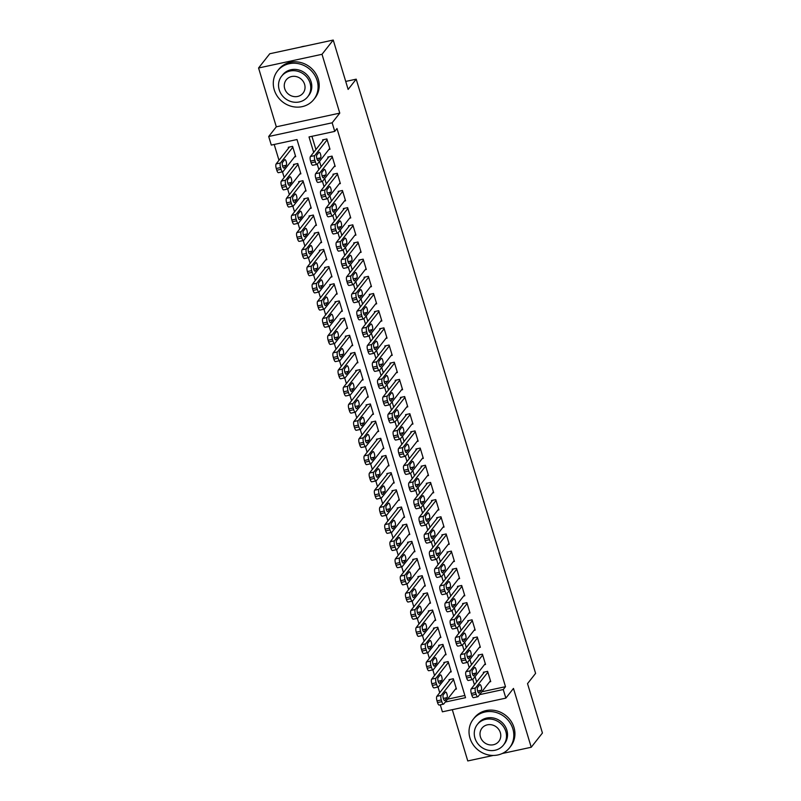 <?xml version="1.0" encoding="UTF-8"?>
<svg xmlns="http://www.w3.org/2000/svg" width="801" height="801" viewBox="0 0 801 801"><rect width="100%" height="100%" fill="white"/><g stroke="black" fill="none" stroke-linecap="round" stroke-linejoin="round"><path stroke-width="1.2" d="M445.266 702.056L465.531 697.681L297.011 139.534L271.289 145.091L268.695 136.5L332.155 122.803L334.748 131.394L309.016 136.941L313.682 152.4M276.315 126.818L339.774 113.121L322.012 54.298L333.226 40.05L269.767 53.747L258.563 67.995L276.315 126.818L268.695 136.5M452.295 709.676L467.774 760.95L493.276 755.443M481.801 691.794L505.501 686.687L503.258 689.531L505.852 698.122L442.392 711.819L440.29 704.84M274.202 144.46L278.988 160.31M282.463 171.835L284.175 177.482M287.649 189.006L289.361 194.653M292.836 206.177L294.538 211.834M298.022 223.349L299.724 229.006M303.209 240.52L304.911 246.177M308.395 257.702L310.097 263.349M313.571 274.873L315.284 280.52M318.758 292.045L320.47 297.702M323.944 309.216L325.657 314.873M329.131 326.387L330.833 332.045M334.317 343.569L336.019 349.216M339.504 360.74L341.206 366.387M344.68 377.912L346.392 383.569M349.867 395.083L351.579 400.74M355.053 412.265L356.765 417.912M360.24 429.436L361.952 435.083M365.426 446.608L367.128 452.265M370.613 463.779L372.315 469.436M375.799 480.95L377.501 486.607M380.976 498.132L382.688 503.779M386.162 515.303L387.874 520.95M391.349 532.475L393.061 538.132M396.535 549.646L398.237 555.303M401.722 566.818L403.424 572.475M406.908 583.999L408.61 589.646M412.094 601.171L413.797 606.818M417.271 618.342L418.983 623.999M422.457 635.513L424.17 641.17M427.644 652.695L429.356 658.342M432.83 669.866L434.532 675.513M438.017 687.038L439.719 692.695M322.012 54.298L258.563 67.995M502.237 753.511L531.233 747.253L513.471 688.429L505.852 698.122M333.226 40.05L348.135 89.422L356.205 79.169L535.599 673.371L527.529 683.633L542.437 733.005L531.233 747.253M328.871 149.497L330.002 149.256L326.888 138.953L322.603 139.875L322.863 140.736M334.057 166.678L335.178 166.428L332.075 156.125L327.779 157.056L328.04 157.907M339.244 183.85L340.365 183.609L337.261 173.296L332.966 174.228L333.226 175.089M344.43 201.021L345.551 200.781L342.438 190.478L338.152 191.399L338.412 192.26M349.616 218.192L350.738 217.952L347.624 207.649L343.339 208.57L343.599 209.431M354.793 235.374L355.924 235.124L352.81 224.821L348.525 225.752L348.785 226.603M359.979 252.545L361.111 252.295L357.997 241.992L353.712 242.923L353.972 243.784M365.166 269.717L366.297 269.476L363.183 259.174L358.898 260.095L359.158 260.956M370.352 286.888L371.474 286.648L368.37 276.345L364.075 277.266L364.335 278.127M375.539 304.06L376.66 303.819L373.556 293.516L369.261 294.438L369.521 295.299M380.725 321.241L381.847 320.991L378.733 310.688L374.447 311.619L374.708 312.47M385.912 338.412L387.033 338.172L383.919 327.859L379.634 328.79L379.894 329.652M391.088 355.584L392.22 355.344L389.106 345.041L384.82 345.962L385.081 346.823M396.275 372.755L397.406 372.515L394.292 362.212L390.007 363.133L390.267 363.994M401.461 389.927L402.593 389.686L399.479 379.384L395.193 380.315L395.444 381.166M406.648 407.108L407.769 406.858L404.665 396.555L400.37 397.486L400.63 398.337M411.834 424.28L412.956 424.039L409.852 413.727L405.556 414.658L405.817 415.519M417.021 441.451L418.142 441.211L415.028 430.908L410.743 431.829L411.003 432.69M422.197 458.623L423.329 458.382L420.215 448.079L415.929 449.001L416.19 449.862M427.384 475.804L428.515 475.554L425.401 465.251L421.116 466.182L421.376 467.033M432.57 492.975L433.701 492.725L430.588 482.422L426.302 483.353L426.563 484.215M437.757 510.147L438.888 509.907L435.774 499.604L431.489 500.525L431.739 501.386M442.943 527.318L444.064 527.078L440.961 516.775L436.665 517.696L436.925 518.557M448.129 544.49L449.251 544.249L446.147 533.947L441.852 534.868L442.112 535.729M453.316 561.671L454.437 561.421L451.323 551.118L447.038 552.049L447.298 552.9M458.492 578.843L459.624 578.602L456.51 568.289L452.225 569.221L452.485 570.082M463.679 596.014L464.81 595.774L461.696 585.471L457.411 586.392L457.671 587.253M468.865 613.186L469.997 612.945L466.883 602.642L462.598 603.564L462.858 604.425M474.052 630.357L475.173 630.117L472.069 619.814L467.784 620.745L468.034 621.596M479.238 647.538L480.36 647.288L477.256 636.985L472.96 637.916L473.221 638.767M484.425 664.71L485.546 664.47L482.432 654.167L478.147 655.088L478.407 655.949M455.308 689.291L456.43 689.04L453.326 678.737L449.031 679.669L449.291 680.52M450.122 672.109L451.243 671.869L448.139 661.566L443.844 662.487L444.104 663.348M444.935 654.938L446.067 654.697L442.953 644.394L438.668 645.316L438.928 646.177M439.749 637.766L440.88 637.526L437.767 627.223L433.481 628.144L433.741 629.005M434.563 620.595L435.694 620.354L432.58 610.042L428.295 610.973L428.555 611.834M429.386 603.423L430.507 603.173L427.394 592.87L423.108 593.801L423.369 594.652M424.2 586.242L425.321 586.002L422.207 575.699L417.922 576.62L418.182 577.481M419.013 569.07L420.135 568.83L417.031 558.527L412.735 559.448L412.996 560.31M413.827 551.899L414.948 551.659L411.844 541.356L407.559 542.277L407.809 543.138M408.64 534.728L409.772 534.477L406.658 524.174L402.372 525.106L402.633 525.967M403.454 517.556L404.585 517.306L401.471 507.003L397.186 507.934L397.446 508.785M398.267 500.375L399.399 500.134L396.285 489.832L391.999 490.753L392.26 491.614M393.091 483.203L394.212 482.963L391.098 472.66L386.813 473.581L387.073 474.442M387.904 466.032L389.026 465.792L385.912 455.479L381.626 456.41L381.887 457.271M382.718 448.86L383.839 448.61L380.735 438.307L376.44 439.238L376.7 440.089M377.531 431.679L378.653 431.439L375.549 421.136L371.264 422.057L371.514 422.918M372.345 414.507L373.476 414.267L370.362 403.964L366.077 404.885L366.337 405.747M367.158 397.336L368.29 397.096L365.176 386.793L360.891 387.714L361.151 388.575M361.972 380.165L363.103 379.924L359.989 369.611L355.704 370.543L355.964 371.404M356.795 362.993L357.917 362.743L354.803 352.44L350.518 353.371L350.778 354.222M351.609 345.812L352.73 345.571L349.616 335.269L345.331 336.19L345.591 337.051M346.422 328.64L347.544 328.4L344.44 318.097L340.145 319.018L340.405 319.879M341.236 311.469L342.357 311.229L339.254 300.926L334.968 301.847L335.219 302.708M336.05 294.297L337.181 294.047L334.067 283.744L329.782 284.675L330.042 285.536M330.863 277.126L331.994 276.876L328.881 266.573L324.595 267.504L324.856 268.355M325.677 259.945L326.808 259.704L323.694 249.401L319.409 250.323L319.669 251.184M320.5 242.773L321.622 242.533L318.508 232.23L314.222 233.151L314.483 234.012M315.314 225.602L316.435 225.361L313.331 215.048L309.036 215.98L309.296 216.841M310.127 208.43L311.249 208.18L308.145 197.877L303.849 198.808L304.11 199.659M304.941 191.249L306.072 191.008L302.958 180.706L298.673 181.627L298.923 182.488M299.754 174.077L300.886 173.837L297.772 163.534L293.486 164.455L293.747 165.316M447.509 699.203L464.86 695.458M294.568 156.906L295.699 156.666L292.585 146.363L288.3 147.284L288.56 148.145M505.501 686.687L336.991 128.54L334.748 131.394M311.929 136.32L315.924 149.547M319.509 161.401L321.111 166.718M324.695 178.583L326.297 183.9M329.882 195.754L331.484 201.071M335.058 212.926L336.67 218.242M340.245 230.097L341.857 235.414M345.431 247.269L347.033 252.585M350.618 264.45L352.22 269.767M355.804 281.622L357.406 286.938M360.991 298.793L362.593 304.11M366.177 315.964L367.779 321.281M371.354 333.136L372.966 338.463M376.54 350.317L378.152 355.634M381.727 367.489L383.329 372.805M386.913 384.66L388.515 389.977M392.1 401.832L393.702 407.148M397.286 419.013L398.888 424.33M402.462 436.185L404.074 441.501M407.649 453.356L409.261 458.673M412.835 470.527L414.447 475.844M418.022 487.699L419.624 493.015M423.208 504.88L424.81 510.197M428.395 522.052L429.997 527.368M433.581 539.223L435.183 544.54M438.758 556.395L440.37 561.711M443.944 573.566L445.556 578.893M449.131 590.748L450.743 596.064M454.317 607.919L455.919 613.236M459.504 625.09L461.106 630.407M464.69 642.262L466.292 647.578M469.877 659.443L471.479 664.76M475.053 676.615L476.665 681.931M489.611 681.881L490.733 681.641L487.619 671.338L483.333 672.259L483.594 673.12M356.205 79.169L345.722 81.432M339.774 113.121L332.155 122.803M479.569 694.647L503.258 689.531M317.266 164.245L318.868 169.572M322.453 181.416L324.055 186.743M327.629 198.598L329.241 203.915M332.815 215.769L334.428 221.096M338.002 232.941L339.614 238.267M343.188 250.112L344.8 255.439M348.375 267.294L349.977 272.61M353.561 284.465L355.163 289.782M358.748 301.637L360.35 306.963M363.924 318.808L365.536 324.135M369.111 335.979L370.723 341.306M374.297 353.161L375.909 358.478M379.484 370.332L381.096 375.659M384.67 387.504L386.272 392.83M389.857 404.675L391.459 410.002M395.043 421.847L396.645 427.173M400.22 439.028L401.832 444.345M405.406 456.2L407.018 461.526M410.593 473.371L412.205 478.698M415.779 490.542L417.391 495.869M420.966 507.724L422.568 513.04M426.152 524.895L427.754 530.212M431.339 542.067L432.94 547.393M436.515 559.238L438.127 564.565M441.701 576.41L443.313 581.736M446.888 593.591L448.5 598.908M452.074 610.762L453.676 616.089M457.261 627.934L458.863 633.261M462.447 645.105L464.049 650.432M467.634 662.277L469.236 667.603M472.81 679.458L474.422 684.775M490.472 680.78L478.057 696.57A3.695 1.151 77.8 0 1 477.796 696.74A3.695 1.151 77.8 0 1 476.124 694.267L475.604 692.555A3.695 1.151 77.8 0 1 475.464 687.979L487.879 672.189M484.465 672.019L471.178 688.9L475.464 687.979M479.198 692.965A2.954 0.921 -102.2 0 1 478.998 693.105A2.954 0.921 -102.2 0 1 477.556 690.782A2.954 0.921 -102.2 0 1 477.546 687.478L479.699 684.735A2.954 0.921 -102.2 0 1 479.899 684.595A2.954 0.921 -102.2 0 1 481.341 686.928A2.954 0.921 -102.2 0 1 481.351 690.232L478.748 693.065M477.796 696.74L473.511 697.671A3.695 1.151 -102.2 0 1 471.829 695.198L471.318 693.476A3.695 1.151 -102.2 0 1 471.178 688.9M450.162 679.418L436.875 696.309A3.695 1.151 -102.2 0 0 437.016 700.885L437.536 702.597A3.695 1.151 -102.2 0 0 439.208 705.07L443.494 704.149A3.695 1.151 77.8 0 0 443.754 703.969L456.17 688.189M443.494 704.149A3.695 1.151 77.8 0 1 441.822 701.676L441.301 699.954A3.695 1.151 77.8 0 1 441.161 695.388L453.576 679.598M444.905 700.374L447.058 697.641A2.954 0.921 77.8 0 0 447.038 694.337A2.954 0.921 77.8 0 0 445.596 692.004A2.954 0.921 77.8 0 0 445.396 692.144L443.243 694.878A2.954 0.921 77.8 0 0 443.253 698.182A2.954 0.921 77.8 0 0 444.695 700.515A2.954 0.921 77.8 0 0 444.905 700.374L444.455 700.475M469.977 738.111A23.089 21.237 -141.8 0 0 487.709 754.772A23.089 21.237 -141.8 0 0 509.566 747.764A23.089 21.237 -141.8 0 0 512.86 728.86A23.089 21.237 -141.8 0 0 495.128 712.199A23.089 21.237 -141.8 0 0 473.271 719.208A23.089 21.237 -141.8 0 0 469.977 738.111M509.566 747.764L510.688 746.332A23.089 21.237 -141.8 0 0 513.972 727.428A23.089 21.237 -141.8 0 0 496.25 710.767A23.089 21.237 -141.8 0 0 474.392 717.786L473.271 719.208M477.326 724.515L478.357 723.203A16.621 15.289 38.2 0 1 494.087 718.157A16.621 15.289 38.2 0 1 506.853 730.152A16.621 15.289 38.2 0 1 504.48 743.759L503.449 745.07A16.621 15.289 -141.8 0 0 505.821 731.463A16.621 15.289 -141.8 0 0 493.056 719.468A16.621 15.289 -141.8 0 0 477.326 724.515A16.621 15.289 -141.8 0 0 474.953 738.132A16.621 15.289 -141.8 0 0 487.719 750.126A16.621 15.289 -141.8 0 0 503.449 745.07M500.335 732.645A10.713 9.852 -141.8 0 0 492.104 724.915A10.713 9.852 -141.8 0 0 481.972 728.169A10.713 9.852 -141.8 0 0 480.44 736.94A10.713 9.852 -141.8 0 0 488.67 744.67A10.713 9.852 -141.8 0 0 498.803 741.416A10.713 9.852 -141.8 0 0 500.335 732.645M274.242 89.812A23.089 21.237 -141.8 0 0 291.975 106.473A23.089 21.237 -141.8 0 0 313.832 99.454A23.089 21.237 -141.8 0 0 317.126 80.551A23.089 21.237 -141.8 0 0 299.394 63.89A23.089 21.237 -141.8 0 0 277.536 70.909A23.089 21.237 -141.8 0 0 274.242 89.812M313.832 99.454L314.953 98.032A23.089 21.237 -141.8 0 0 318.247 79.129A23.089 21.237 -141.8 0 0 300.515 62.468A23.089 21.237 -141.8 0 0 278.658 69.487L277.536 70.909M281.592 76.215L282.623 74.904A16.621 15.289 38.2 0 1 298.352 69.857A16.621 15.289 38.2 0 1 311.118 81.852A16.621 15.289 38.2 0 1 308.745 95.459L307.714 96.771A16.621 15.289 -141.8 0 0 310.087 83.164A16.621 15.289 -141.8 0 0 297.321 71.159A16.621 15.289 -141.8 0 0 281.592 76.215A16.621 15.289 -141.8 0 0 279.219 89.822A16.621 15.289 -141.8 0 0 291.985 101.817A16.621 15.289 -141.8 0 0 307.714 96.771M304.6 84.345A10.713 9.852 -141.8 0 0 296.37 76.616A10.713 9.852 -141.8 0 0 286.237 79.87A10.713 9.852 -141.8 0 0 284.705 88.641A10.713 9.852 -141.8 0 0 292.936 96.37A10.713 9.852 -141.8 0 0 303.068 93.116A10.713 9.852 -141.8 0 0 304.6 84.345M305.031 46.138A23.089 21.237 -141.8 0 0 300.525 47.109M485.286 663.608L472.87 679.388A3.695 1.151 77.8 0 1 472.61 679.568A3.695 1.151 77.8 0 1 470.938 677.095L470.417 675.383A3.695 1.151 77.8 0 1 470.277 670.807L482.693 655.018M479.278 654.848L465.992 671.729L470.277 670.807M474.022 675.794A2.954 0.921 -102.2 0 1 473.812 675.934A2.954 0.921 -102.2 0 1 472.37 673.601A2.954 0.921 -102.2 0 1 472.36 670.297L474.512 667.563A2.954 0.921 -102.2 0 1 474.713 667.423A2.954 0.921 -102.2 0 1 476.154 669.756A2.954 0.921 -102.2 0 1 476.174 673.06L473.561 675.894M472.61 679.568L468.325 680.49A3.695 1.151 -102.2 0 1 466.653 678.026L466.132 676.304A3.695 1.151 -102.2 0 1 465.992 671.729M480.099 646.437L467.684 662.217A3.695 1.151 77.8 0 1 467.424 662.397A3.695 1.151 77.8 0 1 465.751 659.924L465.231 658.202A3.695 1.151 77.8 0 1 465.091 653.636L477.516 637.846M474.092 637.666L460.805 654.557L465.091 653.636M468.835 658.622A2.954 0.921 -102.2 0 1 468.625 658.762A2.954 0.921 -102.2 0 1 467.183 656.43A2.954 0.921 -102.2 0 1 467.173 653.125L469.326 650.392A2.954 0.921 -102.2 0 1 469.536 650.252A2.954 0.921 -102.2 0 1 470.968 652.585A2.954 0.921 -102.2 0 1 470.988 655.889L468.385 658.722M467.424 662.397L463.138 663.318A3.695 1.151 -102.2 0 1 461.466 660.845L460.945 659.133A3.695 1.151 -102.2 0 1 460.805 654.557M474.923 629.256L462.497 645.045A3.695 1.151 77.8 0 1 462.247 645.226A3.695 1.151 77.8 0 1 460.565 642.752L460.044 641.03A3.695 1.151 77.8 0 1 459.904 636.455L472.33 620.675M468.905 620.495L455.619 637.386L459.904 636.455M463.649 641.451A2.954 0.921 -102.2 0 1 463.439 641.591A2.954 0.921 -102.2 0 1 461.997 639.258A2.954 0.921 -102.2 0 1 461.987 635.954L464.139 633.221A2.954 0.921 -102.2 0 1 464.35 633.08A2.954 0.921 -102.2 0 1 465.781 635.403A2.954 0.921 -102.2 0 1 465.802 638.717L463.198 641.541M462.247 645.226L457.952 646.147A3.695 1.151 -102.2 0 1 456.28 643.674L455.759 641.961A3.695 1.151 -102.2 0 1 455.619 637.386M469.736 612.084L457.311 627.874A3.695 1.151 77.8 0 1 457.061 628.044A3.695 1.151 77.8 0 1 455.379 625.581L454.868 623.859A3.695 1.151 77.8 0 1 454.718 619.283L467.143 603.503M463.719 603.323L450.432 620.214L454.718 619.283M458.462 624.279A2.954 0.921 -102.2 0 1 458.252 624.42A2.954 0.921 -102.2 0 1 456.82 622.087A2.954 0.921 -102.2 0 1 456.8 618.783L458.953 616.039A2.954 0.921 -102.2 0 1 459.163 615.899A2.954 0.921 -102.2 0 1 460.605 618.232A2.954 0.921 -102.2 0 1 460.615 621.536L458.012 624.369M457.061 628.044L452.765 628.975A3.695 1.151 -102.2 0 1 451.093 626.502L450.573 624.79A3.695 1.151 -102.2 0 1 450.432 620.214M444.976 662.247L431.689 679.138A3.695 1.151 -102.2 0 0 431.829 683.714L432.35 685.426A3.695 1.151 -102.2 0 0 434.022 687.899L438.307 686.978A3.695 1.151 77.8 0 0 438.568 686.797L450.993 671.008M438.307 686.978A3.695 1.151 77.8 0 1 436.635 684.505L436.114 682.782A3.695 1.151 77.8 0 1 435.974 678.207L448.4 662.427M439.719 683.203L441.872 680.47A2.954 0.921 77.8 0 0 441.852 677.155A2.954 0.921 77.8 0 0 440.42 674.832A2.954 0.921 77.8 0 0 440.21 674.973L438.057 677.706A2.954 0.921 77.8 0 0 438.067 681.01A2.954 0.921 77.8 0 0 439.509 683.343A2.954 0.921 77.8 0 0 439.719 683.203L439.268 683.293M439.789 645.075L426.502 661.966A3.695 1.151 -102.2 0 0 426.643 666.532L427.163 668.254A3.695 1.151 -102.2 0 0 428.835 670.727L433.131 669.796A3.695 1.151 77.8 0 0 433.381 669.626L445.807 653.836M433.131 669.796A3.695 1.151 77.8 0 1 431.449 667.333L430.928 665.611A3.695 1.151 77.8 0 1 430.788 661.035L443.213 645.256M434.532 666.032L436.685 663.288A2.954 0.921 77.8 0 0 436.675 659.984A2.954 0.921 77.8 0 0 435.233 657.651A2.954 0.921 77.8 0 0 435.023 657.791L432.87 660.535A2.954 0.921 77.8 0 0 432.89 663.839A2.954 0.921 77.8 0 0 434.322 666.172A2.954 0.921 77.8 0 0 434.532 666.032L434.082 666.122M434.603 627.904L421.316 644.785A3.695 1.151 -102.2 0 0 421.456 649.361L421.977 651.083A3.695 1.151 -102.2 0 0 423.659 653.556L427.944 652.625A3.695 1.151 77.8 0 0 428.205 652.455L440.62 636.665M427.944 652.625A3.695 1.151 77.8 0 1 426.262 650.152L425.752 648.44A3.695 1.151 77.8 0 1 425.611 643.864L438.027 628.074M429.346 648.85L431.499 646.117A2.954 0.921 77.8 0 0 431.489 642.813A2.954 0.921 77.8 0 0 430.047 640.48A2.954 0.921 77.8 0 0 429.837 640.62L427.684 643.353A2.954 0.921 77.8 0 0 427.704 646.667A2.954 0.921 77.8 0 0 429.146 648.99A2.954 0.921 77.8 0 0 429.346 648.85L428.895 648.95M429.416 610.732L416.14 627.614A3.695 1.151 -102.2 0 0 416.28 632.189L416.79 633.911A3.695 1.151 -102.2 0 0 418.472 636.374L422.758 635.453A3.695 1.151 77.8 0 0 423.018 635.273L435.434 619.493M422.758 635.453A3.695 1.151 77.8 0 1 421.086 632.98L420.565 631.268A3.695 1.151 77.8 0 1 420.425 626.692L432.84 610.903M424.16 631.679L426.312 628.945A2.954 0.921 77.8 0 0 426.302 625.641A2.954 0.921 77.8 0 0 424.86 623.308A2.954 0.921 77.8 0 0 424.65 623.448L422.507 626.182A2.954 0.921 77.8 0 0 422.517 629.486A2.954 0.921 77.8 0 0 423.959 631.819A2.954 0.921 77.8 0 0 424.16 631.679L423.709 631.779M464.55 594.913L452.134 610.702A3.695 1.151 77.8 0 1 451.874 610.873A3.695 1.151 77.8 0 1 450.192 608.4L449.681 606.687A3.695 1.151 77.8 0 1 449.541 602.112L461.957 586.322M458.532 586.152L445.246 603.033L449.541 602.112M453.276 607.098A2.954 0.921 -102.2 0 1 453.076 607.238A2.954 0.921 -102.2 0 1 451.634 604.915A2.954 0.921 -102.2 0 1 451.614 601.601L453.766 598.868A2.954 0.921 -102.2 0 1 453.977 598.727A2.954 0.921 -102.2 0 1 455.419 601.06A2.954 0.921 -102.2 0 1 455.429 604.365L452.825 607.198M451.874 610.873L447.589 611.804A3.695 1.151 -102.2 0 1 445.907 609.331L445.386 607.609A3.695 1.151 -102.2 0 1 445.246 603.033M424.24 593.551L410.953 610.442A3.695 1.151 -102.2 0 0 411.093 615.018L411.604 616.73A3.695 1.151 -102.2 0 0 413.286 619.203L417.571 618.282A3.695 1.151 77.8 0 0 417.832 618.102L430.247 602.322M417.571 618.282A3.695 1.151 77.8 0 1 415.899 615.809L415.379 614.087A3.695 1.151 77.8 0 1 415.238 609.521L427.654 593.731M418.973 614.507L421.126 611.774A2.954 0.921 77.8 0 0 421.116 608.47A2.954 0.921 77.8 0 0 419.674 606.137A2.954 0.921 77.8 0 0 419.474 606.277L417.321 609.01A2.954 0.921 77.8 0 0 417.331 612.314A2.954 0.921 77.8 0 0 418.773 614.647A2.954 0.921 77.8 0 0 418.973 614.507L418.522 614.607M459.363 577.741L446.948 593.521A3.695 1.151 77.8 0 1 446.688 593.701A3.695 1.151 77.8 0 1 445.016 591.228L444.495 589.516A3.695 1.151 77.8 0 1 444.355 584.94L456.77 569.151M453.346 568.98L440.069 585.861L444.355 584.94M448.089 589.926A2.954 0.921 -102.2 0 1 447.889 590.067A2.954 0.921 -102.2 0 1 446.447 587.734A2.954 0.921 -102.2 0 1 446.437 584.43L448.59 581.696A2.954 0.921 -102.2 0 1 448.79 581.556A2.954 0.921 -102.2 0 1 450.232 583.889A2.954 0.921 -102.2 0 1 450.242 587.193L447.639 590.027M446.688 593.701L442.402 594.622A3.695 1.151 -102.2 0 1 440.72 592.159L440.21 590.437A3.695 1.151 -102.2 0 1 440.069 585.861M419.053 576.38L405.767 593.271A3.695 1.151 -102.2 0 0 405.907 597.846L406.427 599.559A3.695 1.151 -102.2 0 0 408.099 602.032L412.385 601.1A3.695 1.151 77.8 0 0 412.645 600.93L425.061 585.141M412.385 601.1A3.695 1.151 77.8 0 1 410.713 598.637L410.192 596.915A3.695 1.151 77.8 0 1 410.052 592.34L422.467 576.56M413.797 597.336L415.939 594.592A2.954 0.921 77.8 0 0 415.929 591.288A2.954 0.921 77.8 0 0 414.487 588.965A2.954 0.921 77.8 0 0 414.287 589.105L412.135 591.839A2.954 0.921 77.8 0 0 412.145 595.143A2.954 0.921 77.8 0 0 413.586 597.476A2.954 0.921 77.8 0 0 413.797 597.336L413.336 597.426M454.177 560.57L441.762 576.35A3.695 1.151 77.8 0 1 441.501 576.53A3.695 1.151 77.8 0 1 439.829 574.057L439.308 572.335A3.695 1.151 77.8 0 1 439.168 567.769L451.584 551.979M448.17 551.799L434.883 568.69L439.168 567.769M442.903 572.755A2.954 0.921 -102.2 0 1 442.703 572.895A2.954 0.921 -102.2 0 1 441.261 570.562A2.954 0.921 -102.2 0 1 441.251 567.258L443.404 564.525A2.954 0.921 -102.2 0 1 443.604 564.385A2.954 0.921 -102.2 0 1 445.046 566.718A2.954 0.921 -102.2 0 1 445.056 570.022L442.452 572.855M441.501 576.53L437.216 577.451A3.695 1.151 -102.2 0 1 435.544 574.978L435.023 573.266A3.695 1.151 -102.2 0 1 434.883 568.69M413.867 559.208L400.58 576.099A3.695 1.151 -102.2 0 0 400.72 580.665L401.241 582.387A3.695 1.151 -102.2 0 0 402.913 584.86L407.198 583.929A3.695 1.151 77.8 0 0 407.459 583.759L419.874 567.969M407.198 583.929A3.695 1.151 77.8 0 1 405.526 581.456L405.006 579.744A3.695 1.151 77.8 0 1 404.865 575.168L417.281 559.388M408.61 580.154L410.763 577.421A2.954 0.921 77.8 0 0 410.743 574.117A2.954 0.921 77.8 0 0 409.301 571.784A2.954 0.921 77.8 0 0 409.101 571.924L406.948 574.667A2.954 0.921 77.8 0 0 406.958 577.972A2.954 0.921 77.8 0 0 408.4 580.294A2.954 0.921 77.8 0 0 408.61 580.154L408.16 580.254M448.991 543.388L436.575 559.178A3.695 1.151 77.8 0 1 436.315 559.358A3.695 1.151 77.8 0 1 434.643 556.885L434.122 555.163A3.695 1.151 77.8 0 1 433.982 550.587L446.397 534.808M442.983 534.627L429.696 551.519L433.982 550.587M437.726 555.584A2.954 0.921 -102.2 0 1 437.516 555.724A2.954 0.921 -102.2 0 1 436.074 553.391A2.954 0.921 -102.2 0 1 436.064 550.087L438.217 547.353A2.954 0.921 -102.2 0 1 438.417 547.213A2.954 0.921 -102.2 0 1 439.859 549.536A2.954 0.921 -102.2 0 1 439.879 552.84L437.266 555.674M436.315 559.358L432.029 560.279A3.695 1.151 -102.2 0 1 430.357 557.806L429.837 556.094A3.695 1.151 -102.2 0 1 429.696 551.519M408.68 542.037L395.394 558.918A3.695 1.151 -102.2 0 0 395.534 563.493L396.054 565.216A3.695 1.151 -102.2 0 0 397.727 567.689L402.022 566.758A3.695 1.151 77.8 0 0 402.272 566.577L414.698 550.798M402.022 566.758A3.695 1.151 77.8 0 1 400.34 564.284L399.819 562.572A3.695 1.151 77.8 0 1 399.679 557.997L412.104 542.207M403.424 562.983L405.576 560.249A2.954 0.921 77.8 0 0 405.556 556.945A2.954 0.921 77.8 0 0 404.125 554.612A2.954 0.921 77.8 0 0 403.914 554.753L401.762 557.486A2.954 0.921 77.8 0 0 401.772 560.79A2.954 0.921 77.8 0 0 403.213 563.123A2.954 0.921 77.8 0 0 403.424 562.983L402.973 563.083M443.804 526.217L431.389 542.007A3.695 1.151 77.8 0 1 431.128 542.177A3.695 1.151 77.8 0 1 429.456 539.714L428.935 537.992A3.695 1.151 77.8 0 1 428.795 533.416L441.221 517.636M437.797 517.456L424.51 534.347L428.795 533.416M432.54 538.402A2.954 0.921 -102.2 0 1 432.33 538.552A2.954 0.921 -102.2 0 1 430.888 536.219A2.954 0.921 -102.2 0 1 430.878 532.915L433.031 530.172A2.954 0.921 -102.2 0 1 433.241 530.032A2.954 0.921 -102.2 0 1 434.673 532.365A2.954 0.921 -102.2 0 1 434.693 535.669L432.089 538.502M431.128 542.177L426.843 543.108A3.695 1.151 -102.2 0 1 425.171 540.635L424.65 538.913A3.695 1.151 -102.2 0 1 424.51 534.347M403.494 524.855L390.207 541.746A3.695 1.151 -102.2 0 0 390.347 546.322L390.868 548.044A3.695 1.151 -102.2 0 0 392.54 550.507L396.835 549.586A3.695 1.151 77.8 0 0 397.086 549.406L409.511 533.626M396.835 549.586A3.695 1.151 77.8 0 1 395.153 547.113L394.633 545.401A3.695 1.151 77.8 0 1 394.493 540.825L406.918 525.035M398.237 545.811L400.39 543.078A2.954 0.921 77.8 0 0 400.38 539.774A2.954 0.921 77.8 0 0 398.938 537.441A2.954 0.921 77.8 0 0 398.728 537.581L396.575 540.315A2.954 0.921 77.8 0 0 396.595 543.619A2.954 0.921 77.8 0 0 398.027 545.952A2.954 0.921 77.8 0 0 398.237 545.811L397.787 545.912M438.628 509.046L426.202 524.835A3.695 1.151 77.8 0 1 425.952 525.005A3.695 1.151 77.8 0 1 424.27 522.532L423.749 520.82A3.695 1.151 77.8 0 1 423.609 516.245L436.034 500.455M432.61 500.285L419.324 517.166L423.609 516.245M427.354 521.231A2.954 0.921 -102.2 0 1 427.143 521.371A2.954 0.921 -102.2 0 1 425.711 519.048A2.954 0.921 -102.2 0 1 425.691 515.734L427.844 513A2.954 0.921 -102.2 0 1 428.054 512.86A2.954 0.921 -102.2 0 1 429.486 515.193A2.954 0.921 -102.2 0 1 429.506 518.497L426.903 521.331M425.952 525.005L421.656 525.937A3.695 1.151 -102.2 0 1 419.984 523.464L419.464 521.741A3.695 1.151 -102.2 0 1 419.324 517.166M398.307 507.684L385.021 524.575A3.695 1.151 -102.2 0 0 385.161 529.151L385.681 530.863A3.695 1.151 -102.2 0 0 387.364 533.336L391.649 532.415A3.695 1.151 77.8 0 0 391.909 532.234L404.325 516.445M391.649 532.415A3.695 1.151 77.8 0 1 389.967 529.942L389.456 528.219A3.695 1.151 77.8 0 1 389.316 523.644L401.732 507.864M393.051 528.64L395.203 525.907A2.954 0.921 77.8 0 0 395.193 522.592A2.954 0.921 77.8 0 0 393.752 520.27A2.954 0.921 77.8 0 0 393.541 520.41L391.389 523.143A2.954 0.921 77.8 0 0 391.409 526.447A2.954 0.921 77.8 0 0 392.85 528.78A2.954 0.921 77.8 0 0 393.051 528.64L392.6 528.74M433.441 491.874L421.016 507.654A3.695 1.151 77.8 0 1 420.765 507.834A3.695 1.151 77.8 0 1 419.083 505.361L418.573 503.649A3.695 1.151 77.8 0 1 418.432 499.073L430.848 483.283M427.424 483.113L414.137 499.994L418.432 499.073M422.167 504.059A2.954 0.921 -102.2 0 1 421.957 504.199A2.954 0.921 -102.2 0 1 420.525 501.867A2.954 0.921 -102.2 0 1 420.505 498.562L422.658 495.829A2.954 0.921 -102.2 0 1 422.868 495.689A2.954 0.921 -102.2 0 1 424.31 498.022A2.954 0.921 -102.2 0 1 424.32 501.326L421.716 504.159M420.765 507.834L416.48 508.755A3.695 1.151 -102.2 0 1 414.798 506.292L414.277 504.57A3.695 1.151 -102.2 0 1 414.137 499.994M393.121 490.512L379.844 507.403A3.695 1.151 -102.2 0 0 379.984 511.979L380.495 513.691A3.695 1.151 -102.2 0 0 382.177 516.164L386.462 515.233A3.695 1.151 77.8 0 0 386.723 515.063L399.138 499.273M386.462 515.233A3.695 1.151 77.8 0 1 384.79 512.77L384.27 511.048A3.695 1.151 77.8 0 1 384.13 506.472L396.545 490.693M387.864 511.469L390.017 508.725A2.954 0.921 77.8 0 0 390.007 505.421A2.954 0.921 77.8 0 0 388.565 503.088A2.954 0.921 77.8 0 0 388.355 503.238L386.212 505.972A2.954 0.921 77.8 0 0 386.222 509.276A2.954 0.921 77.8 0 0 387.664 511.609A2.954 0.921 77.8 0 0 387.864 511.469L387.414 511.559M428.255 474.703L415.839 490.482A3.695 1.151 77.8 0 1 415.579 490.663A3.695 1.151 77.8 0 1 413.897 488.189L413.386 486.467A3.695 1.151 77.8 0 1 413.246 481.892L425.661 466.112M422.237 465.932L408.951 482.823L413.246 481.892M416.981 486.888A2.954 0.921 -102.2 0 1 416.78 487.028A2.954 0.921 -102.2 0 1 415.339 484.695A2.954 0.921 -102.2 0 1 415.319 481.391L417.471 478.658A2.954 0.921 -102.2 0 1 417.681 478.517A2.954 0.921 -102.2 0 1 419.123 480.84A2.954 0.921 -102.2 0 1 419.133 484.154L416.53 486.988M415.579 490.663L411.293 491.584A3.695 1.151 -102.2 0 1 409.611 489.111L409.091 487.398A3.695 1.151 -102.2 0 1 408.951 482.823M387.944 473.341L374.658 490.222A3.695 1.151 -102.2 0 0 374.798 494.798L375.309 496.52A3.695 1.151 -102.2 0 0 376.991 498.993L381.276 498.062A3.695 1.151 77.8 0 0 381.536 497.892L393.952 482.102M381.276 498.062A3.695 1.151 77.8 0 1 379.604 495.589L379.083 493.877A3.695 1.151 77.8 0 1 378.943 489.301L391.359 473.511M382.678 494.287L384.83 491.554A2.954 0.921 77.8 0 0 384.82 488.25A2.954 0.921 77.8 0 0 383.379 485.917A2.954 0.921 77.8 0 0 383.178 486.057L381.026 488.79A2.954 0.921 77.8 0 0 381.036 492.104A2.954 0.921 77.8 0 0 382.477 494.427A2.954 0.921 77.8 0 0 382.678 494.287L382.227 494.387M423.068 457.521L410.653 473.311A3.695 1.151 77.8 0 1 410.392 473.481A3.695 1.151 77.8 0 1 408.72 471.018L408.2 469.296A3.695 1.151 77.8 0 1 408.059 464.72L420.475 448.94M417.051 448.76L403.774 465.651L408.059 464.72M411.794 469.716A2.954 0.921 -102.2 0 1 411.594 469.857A2.954 0.921 -102.2 0 1 410.152 467.524A2.954 0.921 -102.2 0 1 410.142 464.22L412.295 461.486A2.954 0.921 -102.2 0 1 412.495 461.336A2.954 0.921 -102.2 0 1 413.937 463.669A2.954 0.921 -102.2 0 1 413.947 466.973L411.344 469.807M410.392 473.481L406.107 474.412A3.695 1.151 -102.2 0 1 404.425 471.939L403.914 470.227A3.695 1.151 -102.2 0 1 403.774 465.651M382.758 456.17L369.471 473.051A3.695 1.151 -102.2 0 0 369.611 477.626L370.132 479.348A3.695 1.151 -102.2 0 0 371.804 481.812L376.09 480.89A3.695 1.151 77.8 0 0 376.35 480.71L388.765 464.93M376.09 480.89A3.695 1.151 77.8 0 1 374.417 478.417L373.897 476.705A3.695 1.151 77.8 0 1 373.757 472.129L386.172 456.34M377.501 477.116L379.644 474.382A2.954 0.921 77.8 0 0 379.634 471.078A2.954 0.921 77.8 0 0 378.192 468.745A2.954 0.921 77.8 0 0 377.992 468.885L375.839 471.619A2.954 0.921 77.8 0 0 375.849 474.923A2.954 0.921 77.8 0 0 377.291 477.256A2.954 0.921 77.8 0 0 377.501 477.116L377.041 477.216M417.882 440.35L405.466 456.139A3.695 1.151 77.8 0 1 405.206 456.31A3.695 1.151 77.8 0 1 403.534 453.837L403.013 452.124A3.695 1.151 77.8 0 1 402.873 447.549L415.288 431.759M411.874 431.589L398.588 448.47L402.873 447.549M406.608 452.535A2.954 0.921 -102.2 0 1 406.407 452.675A2.954 0.921 -102.2 0 1 404.966 450.352A2.954 0.921 -102.2 0 1 404.956 447.048L407.108 444.305A2.954 0.921 -102.2 0 1 407.308 444.165A2.954 0.921 -102.2 0 1 408.75 446.497A2.954 0.921 -102.2 0 1 408.76 449.802L406.157 452.635M405.206 456.31L400.921 457.241A3.695 1.151 -102.2 0 1 399.248 454.768L398.728 453.046A3.695 1.151 -102.2 0 1 398.588 448.47M377.571 438.988L364.285 455.879A3.695 1.151 -102.2 0 0 364.425 460.455L364.946 462.167A3.695 1.151 -102.2 0 0 366.618 464.64L370.903 463.719A3.695 1.151 77.8 0 0 371.163 463.539L383.579 447.759M370.903 463.719A3.695 1.151 77.8 0 1 369.231 461.246L368.71 459.524A3.695 1.151 77.8 0 1 368.57 454.958L380.996 439.168M372.315 459.944L374.467 457.211A2.954 0.921 77.8 0 0 374.447 453.907A2.954 0.921 77.8 0 0 373.006 451.574A2.954 0.921 77.8 0 0 372.805 451.714L370.653 454.447A2.954 0.921 77.8 0 0 370.663 457.751A2.954 0.921 77.8 0 0 372.105 460.084A2.954 0.921 77.8 0 0 372.315 459.944L371.864 460.044M412.695 423.178L400.28 438.958A3.695 1.151 77.8 0 1 400.019 439.138A3.695 1.151 77.8 0 1 398.347 436.665L397.827 434.953A3.695 1.151 77.8 0 1 397.686 430.377L410.102 414.588M406.688 414.417L393.401 431.298L397.686 430.377M401.431 435.364A2.954 0.921 -102.2 0 1 401.221 435.504A2.954 0.921 -102.2 0 1 399.779 433.171A2.954 0.921 -102.2 0 1 399.769 429.867L401.922 427.133A2.954 0.921 -102.2 0 1 402.122 426.993A2.954 0.921 -102.2 0 1 403.564 429.326A2.954 0.921 -102.2 0 1 403.584 432.63L400.971 435.464M400.019 439.138L395.734 440.059A3.695 1.151 -102.2 0 1 394.062 437.596L393.541 435.874A3.695 1.151 -102.2 0 1 393.401 431.298M372.385 421.817L359.098 438.708A3.695 1.151 -102.2 0 0 359.238 443.283L359.759 444.996A3.695 1.151 -102.2 0 0 361.431 447.469L365.727 446.547A3.695 1.151 77.8 0 0 365.977 446.367L378.402 430.578M365.727 446.547A3.695 1.151 77.8 0 1 364.044 444.074L363.524 442.352A3.695 1.151 77.8 0 1 363.384 437.777L375.809 421.997M367.128 442.773L369.281 440.039A2.954 0.921 77.8 0 0 369.261 436.725A2.954 0.921 77.8 0 0 367.829 434.402A2.954 0.921 77.8 0 0 367.619 434.542L365.466 437.276A2.954 0.921 77.8 0 0 365.476 440.58A2.954 0.921 77.8 0 0 366.918 442.913A2.954 0.921 77.8 0 0 367.128 442.773L366.678 442.863M407.509 406.007L395.093 421.787A3.695 1.151 77.8 0 1 394.833 421.967A3.695 1.151 77.8 0 1 393.161 419.494L392.64 417.772A3.695 1.151 77.8 0 1 392.5 413.206L404.926 397.416M401.501 397.236L388.215 414.127L392.5 413.206M396.245 418.192A2.954 0.921 -102.2 0 1 396.034 418.332A2.954 0.921 -102.2 0 1 394.593 415.999A2.954 0.921 -102.2 0 1 394.583 412.695L396.735 409.962A2.954 0.921 -102.2 0 1 396.946 409.822A2.954 0.921 -102.2 0 1 398.377 412.155A2.954 0.921 -102.2 0 1 398.397 415.459L395.794 418.292M394.833 421.967L390.548 422.888A3.695 1.151 -102.2 0 1 388.875 420.415L388.355 418.703A3.695 1.151 -102.2 0 1 388.215 414.127M367.198 404.645L353.912 421.536A3.695 1.151 -102.2 0 0 354.052 426.102L354.573 427.824A3.695 1.151 -102.2 0 0 356.245 430.297L360.54 429.366A3.695 1.151 77.8 0 0 360.79 429.196L373.216 413.406M360.54 429.366A3.695 1.151 77.8 0 1 358.858 426.903L358.337 425.181A3.695 1.151 77.8 0 1 358.197 420.605L370.623 404.825M361.942 425.591L364.095 422.858A2.954 0.921 77.8 0 0 364.085 419.554A2.954 0.921 77.8 0 0 362.643 417.221A2.954 0.921 77.8 0 0 362.432 417.361L360.28 420.104A2.954 0.921 77.8 0 0 360.3 423.409A2.954 0.921 77.8 0 0 361.732 425.742A2.954 0.921 77.8 0 0 361.942 425.591L361.491 425.691M402.332 388.825L389.907 404.615A3.695 1.151 77.8 0 1 389.656 404.795A3.695 1.151 77.8 0 1 387.974 402.322L387.454 400.6A3.695 1.151 77.8 0 1 387.314 396.024L399.739 380.245M396.315 380.064L383.028 396.956L387.314 396.024M391.058 401.021A2.954 0.921 -102.2 0 1 390.848 401.161A2.954 0.921 -102.2 0 1 389.416 398.828A2.954 0.921 -102.2 0 1 389.396 395.524L391.549 392.79A2.954 0.921 -102.2 0 1 391.759 392.65A2.954 0.921 -102.2 0 1 393.201 394.973A2.954 0.921 -102.2 0 1 393.211 398.287L390.608 401.111M389.656 404.795L385.361 405.717A3.695 1.151 -102.2 0 1 383.689 403.243L383.168 401.531A3.695 1.151 -102.2 0 1 383.028 396.956M362.012 387.474L348.725 404.355A3.695 1.151 -102.2 0 0 348.866 408.931L349.386 410.653A3.695 1.151 -102.2 0 0 351.068 413.126L355.354 412.195A3.695 1.151 77.8 0 0 355.614 412.024L368.029 396.235M355.354 412.195A3.695 1.151 77.8 0 1 353.672 409.722L353.161 408.009A3.695 1.151 77.8 0 1 353.021 403.434L365.436 387.644M356.755 408.42L358.908 405.686A2.954 0.921 77.8 0 0 358.898 402.382A2.954 0.921 77.8 0 0 357.456 400.049A2.954 0.921 77.8 0 0 357.246 400.19L355.093 402.923A2.954 0.921 77.8 0 0 355.113 406.237A2.954 0.921 77.8 0 0 356.555 408.56A2.954 0.921 77.8 0 0 356.755 408.42L356.305 408.52M397.146 371.654L384.72 387.444A3.695 1.151 77.8 0 1 384.47 387.614A3.695 1.151 77.8 0 1 382.788 385.151L382.277 383.429A3.695 1.151 77.8 0 1 382.137 378.853L394.553 363.073M391.128 362.893L377.842 379.784L382.137 378.853M385.872 383.849A2.954 0.921 -102.2 0 1 385.661 383.989A2.954 0.921 -102.2 0 1 384.23 381.656A2.954 0.921 -102.2 0 1 384.21 378.352L386.362 375.609A2.954 0.921 -102.2 0 1 386.573 375.469A2.954 0.921 -102.2 0 1 388.014 377.802A2.954 0.921 -102.2 0 1 388.024 381.106L385.421 383.939M384.47 387.614L380.185 388.545A3.695 1.151 -102.2 0 1 378.503 386.072L377.982 384.35A3.695 1.151 -102.2 0 1 377.842 379.784M356.825 370.302L343.549 387.183A3.695 1.151 -102.2 0 0 343.689 391.759L344.2 393.481A3.695 1.151 -102.2 0 0 345.882 395.944L350.167 395.023A3.695 1.151 77.8 0 0 350.427 394.843L362.843 379.063M350.167 395.023A3.695 1.151 77.8 0 1 348.495 392.55L347.974 390.838A3.695 1.151 77.8 0 1 347.834 386.262L360.25 370.473M351.569 391.248L353.722 388.515A2.954 0.921 77.8 0 0 353.712 385.211A2.954 0.921 77.8 0 0 352.27 382.878A2.954 0.921 77.8 0 0 352.07 383.018L349.917 385.752A2.954 0.921 77.8 0 0 349.927 389.056A2.954 0.921 77.8 0 0 351.369 391.389A2.954 0.921 77.8 0 0 351.569 391.248L351.118 391.349M391.959 354.483L379.544 370.272A3.695 1.151 77.8 0 1 379.284 370.442A3.695 1.151 77.8 0 1 377.601 367.969L377.091 366.257A3.695 1.151 77.8 0 1 376.951 361.682L389.366 345.892M385.942 345.722L372.655 362.603L376.951 361.682M380.685 366.668A2.954 0.921 -102.2 0 1 380.485 366.808A2.954 0.921 -102.2 0 1 379.043 364.485A2.954 0.921 -102.2 0 1 379.023 361.171L381.176 358.437A2.954 0.921 -102.2 0 1 381.386 358.297A2.954 0.921 -102.2 0 1 382.828 360.63A2.954 0.921 -102.2 0 1 382.838 363.934L380.235 366.768M379.284 370.442L374.998 371.374A3.695 1.151 -102.2 0 1 373.316 368.901L372.795 367.178A3.695 1.151 -102.2 0 1 372.655 362.603M351.649 353.121L338.362 370.012A3.695 1.151 -102.2 0 0 338.503 374.588L339.013 376.3A3.695 1.151 -102.2 0 0 340.695 378.773L344.981 377.852A3.695 1.151 77.8 0 0 345.241 377.671L357.657 361.892M344.981 377.852A3.695 1.151 77.8 0 1 343.309 375.379L342.788 373.656A3.695 1.151 77.8 0 1 342.648 369.091L355.063 353.301M346.382 374.077L348.535 371.344A2.954 0.921 77.8 0 0 348.525 368.039A2.954 0.921 77.8 0 0 347.083 365.707A2.954 0.921 77.8 0 0 346.883 365.847L344.73 368.58A2.954 0.921 77.8 0 0 344.74 371.884A2.954 0.921 77.8 0 0 346.182 374.217A2.954 0.921 77.8 0 0 346.382 374.077L345.932 374.177M386.773 337.311L374.357 353.091A3.695 1.151 77.8 0 1 374.097 353.271A3.695 1.151 77.8 0 1 372.425 350.798L371.904 349.086A3.695 1.151 77.8 0 1 371.764 344.51L384.18 328.72M380.765 328.55L367.479 345.431L371.764 344.51M375.499 349.496A2.954 0.921 -102.2 0 1 375.299 349.636A2.954 0.921 -102.2 0 1 373.857 347.304A2.954 0.921 -102.2 0 1 373.847 343.999L375.999 341.266A2.954 0.921 -102.2 0 1 376.2 341.126A2.954 0.921 -102.2 0 1 377.641 343.459A2.954 0.921 -102.2 0 1 377.651 346.763L375.048 349.596M374.097 353.271L369.812 354.192A3.695 1.151 -102.2 0 1 368.13 351.729L367.619 350.007A3.695 1.151 -102.2 0 1 367.479 345.431M346.463 335.949L333.176 352.84A3.695 1.151 -102.2 0 0 333.316 357.416L333.837 359.128A3.695 1.151 -102.2 0 0 335.509 361.601L339.794 360.67A3.695 1.151 77.8 0 0 340.055 360.5L352.47 344.71M339.794 360.67A3.695 1.151 77.8 0 1 338.122 358.207L337.601 356.485A3.695 1.151 77.8 0 1 337.461 351.909L349.877 336.13M341.206 356.906L343.359 354.162A2.954 0.921 77.8 0 0 343.339 350.858A2.954 0.921 77.8 0 0 341.897 348.535A2.954 0.921 77.8 0 0 341.697 348.675L339.544 351.409A2.954 0.921 77.8 0 0 339.554 354.713A2.954 0.921 77.8 0 0 340.996 357.046A2.954 0.921 77.8 0 0 341.206 356.906L340.745 356.996M381.586 320.14L369.171 335.919A3.695 1.151 77.8 0 1 368.911 336.1A3.695 1.151 77.8 0 1 367.238 333.627L366.718 331.904A3.695 1.151 77.8 0 1 366.578 327.339L378.993 311.549M375.579 311.369L362.292 328.26L366.578 327.339M370.312 332.325A2.954 0.921 -102.2 0 1 370.112 332.465A2.954 0.921 -102.2 0 1 368.67 330.132A2.954 0.921 -102.2 0 1 368.66 326.828L370.813 324.095A2.954 0.921 -102.2 0 1 371.013 323.954A2.954 0.921 -102.2 0 1 372.455 326.287A2.954 0.921 -102.2 0 1 372.465 329.591L369.862 332.425M368.911 336.1L364.625 337.021A3.695 1.151 -102.2 0 1 362.953 334.548L362.432 332.836A3.695 1.151 -102.2 0 1 362.292 328.26M341.276 318.778L327.989 335.669A3.695 1.151 -102.2 0 0 328.13 340.235L328.65 341.957A3.695 1.151 -102.2 0 0 330.322 344.43L334.608 343.499A3.695 1.151 77.8 0 0 334.868 343.329L347.284 327.539M334.608 343.499A3.695 1.151 77.8 0 1 332.936 341.026L332.415 339.314A3.695 1.151 77.8 0 1 332.275 334.738L344.7 318.958M336.019 339.724L338.172 336.991A2.954 0.921 77.8 0 0 338.152 333.687A2.954 0.921 77.8 0 0 336.72 331.354A2.954 0.921 77.8 0 0 336.51 331.494L334.357 334.237A2.954 0.921 77.8 0 0 334.367 337.541A2.954 0.921 77.8 0 0 335.809 339.864A2.954 0.921 77.8 0 0 336.019 339.724L335.569 339.824M376.4 302.958L363.984 318.748A3.695 1.151 77.8 0 1 363.724 318.918A3.695 1.151 77.8 0 1 362.052 316.455L361.531 314.733A3.695 1.151 77.8 0 1 361.391 310.157L373.807 294.378M370.392 294.197L357.106 311.088L361.391 310.157M365.136 315.153A2.954 0.921 -102.2 0 1 364.926 315.294A2.954 0.921 -102.2 0 1 363.484 312.961A2.954 0.921 -102.2 0 1 363.474 309.657L365.626 306.923A2.954 0.921 -102.2 0 1 365.827 306.783A2.954 0.921 -102.2 0 1 367.269 309.106A2.954 0.921 -102.2 0 1 367.289 312.41L364.685 315.244M363.724 318.918L359.439 319.849A3.695 1.151 -102.2 0 1 357.767 317.376L357.246 315.664A3.695 1.151 -102.2 0 1 357.106 311.088M336.09 301.607L322.803 318.488A3.695 1.151 -102.2 0 0 322.943 323.063L323.464 324.785A3.695 1.151 -102.2 0 0 325.136 327.249L329.431 326.327A3.695 1.151 77.8 0 0 329.682 326.147L342.107 310.367M329.431 326.327A3.695 1.151 77.8 0 1 327.749 323.854L327.229 322.142A3.695 1.151 77.8 0 1 327.088 317.566L339.514 301.777M330.833 322.553L332.986 319.819A2.954 0.921 77.8 0 0 332.966 316.515A2.954 0.921 77.8 0 0 331.534 314.182A2.954 0.921 77.8 0 0 331.324 314.322L329.171 317.056A2.954 0.921 77.8 0 0 329.181 320.36A2.954 0.921 77.8 0 0 330.623 322.693A2.954 0.921 77.8 0 0 330.833 322.553L330.382 322.653M371.223 285.787L358.798 301.576A3.695 1.151 77.8 0 1 358.538 301.747A3.695 1.151 77.8 0 1 356.866 299.274L356.345 297.561A3.695 1.151 77.8 0 1 356.205 292.986L368.63 277.206M365.206 277.026L351.919 293.917L356.205 292.986M359.949 297.972A2.954 0.921 -102.2 0 1 359.739 298.122A2.954 0.921 -102.2 0 1 358.297 295.789A2.954 0.921 -102.2 0 1 358.287 292.485L360.44 289.742A2.954 0.921 -102.2 0 1 360.65 289.602A2.954 0.921 -102.2 0 1 362.082 291.934A2.954 0.921 -102.2 0 1 362.102 295.239L359.499 298.072M358.538 301.747L354.252 302.678A3.695 1.151 -102.2 0 1 352.58 300.205L352.06 298.483A3.695 1.151 -102.2 0 1 351.919 293.917M330.903 284.425L317.617 301.316A3.695 1.151 -102.2 0 0 317.757 305.892L318.277 307.604A3.695 1.151 -102.2 0 0 319.949 310.077L324.245 309.156A3.695 1.151 77.8 0 0 324.495 308.976L336.921 293.196M324.245 309.156A3.695 1.151 77.8 0 1 322.563 306.683L322.052 304.971A3.695 1.151 77.8 0 1 321.912 300.395L334.327 284.605M325.647 305.381L327.799 302.648A2.954 0.921 77.8 0 0 327.789 299.344A2.954 0.921 77.8 0 0 326.347 297.011A2.954 0.921 77.8 0 0 326.137 297.151L323.984 299.884A2.954 0.921 77.8 0 0 324.005 303.189A2.954 0.921 77.8 0 0 325.436 305.521A2.954 0.921 77.8 0 0 325.647 305.381L325.196 305.481M366.037 268.615L353.611 284.395A3.695 1.151 77.8 0 1 353.361 284.575A3.695 1.151 77.8 0 1 351.679 282.102L351.158 280.39A3.695 1.151 77.8 0 1 351.018 275.814L363.444 260.025M360.019 259.854L346.733 276.735L351.018 275.814M354.763 280.801A2.954 0.921 -102.2 0 1 354.553 280.941A2.954 0.921 -102.2 0 1 353.121 278.608A2.954 0.921 -102.2 0 1 353.101 275.304L355.254 272.57A2.954 0.921 -102.2 0 1 355.464 272.43A2.954 0.921 -102.2 0 1 356.906 274.763A2.954 0.921 -102.2 0 1 356.916 278.067L354.312 280.901M353.361 284.575L349.066 285.506A3.695 1.151 -102.2 0 1 347.394 283.033L346.873 281.311A3.695 1.151 -102.2 0 1 346.733 276.735M325.717 267.254L312.43 284.145A3.695 1.151 -102.2 0 0 312.57 288.72L313.091 290.433A3.695 1.151 -102.2 0 0 314.773 292.906L319.058 291.985A3.695 1.151 77.8 0 0 319.319 291.804L331.734 276.015M319.058 291.985A3.695 1.151 77.8 0 1 317.376 289.511L316.866 287.789A3.695 1.151 77.8 0 1 316.725 283.214L329.141 267.434M320.46 288.21L322.613 285.476A2.954 0.921 77.8 0 0 322.603 282.162A2.954 0.921 77.8 0 0 321.161 279.839A2.954 0.921 77.8 0 0 320.951 279.98L318.798 282.713A2.954 0.921 77.8 0 0 318.818 286.017A2.954 0.921 77.8 0 0 320.26 288.35A2.954 0.921 77.8 0 0 320.46 288.21L320.01 288.31M360.85 251.444L348.425 267.224A3.695 1.151 77.8 0 1 348.175 267.404A3.695 1.151 77.8 0 1 346.493 264.931L345.982 263.219A3.695 1.151 77.8 0 1 345.842 258.643L358.257 242.853M354.833 242.683L341.546 259.564L345.842 258.643M349.576 263.629A2.954 0.921 -102.2 0 1 349.366 263.769A2.954 0.921 -102.2 0 1 347.934 261.436A2.954 0.921 -102.2 0 1 347.914 258.132L350.067 255.399A2.954 0.921 -102.2 0 1 350.277 255.259A2.954 0.921 -102.2 0 1 351.719 257.592A2.954 0.921 -102.2 0 1 351.729 260.896L349.126 263.729M348.175 267.404L343.889 268.325A3.695 1.151 -102.2 0 1 342.207 265.862L341.687 264.14A3.695 1.151 -102.2 0 1 341.546 259.564M320.53 250.082L307.254 266.973A3.695 1.151 -102.2 0 0 307.394 271.549L307.904 273.261A3.695 1.151 -102.2 0 0 309.587 275.734L313.872 274.803A3.695 1.151 77.8 0 0 314.132 274.633L326.548 258.843M313.872 274.803A3.695 1.151 77.8 0 1 312.2 272.34L311.679 270.618A3.695 1.151 77.8 0 1 311.539 266.042L323.954 250.262M315.274 271.038L317.426 268.295A2.954 0.921 77.8 0 0 317.416 264.991A2.954 0.921 77.8 0 0 315.974 262.658A2.954 0.921 77.8 0 0 315.774 262.798L313.622 265.542A2.954 0.921 77.8 0 0 313.632 268.846A2.954 0.921 77.8 0 0 315.073 271.179A2.954 0.921 77.8 0 0 315.274 271.038L314.823 271.128M355.664 234.262L343.249 250.052A3.695 1.151 77.8 0 1 342.988 250.232A3.695 1.151 77.8 0 1 341.316 247.759L340.795 246.037A3.695 1.151 77.8 0 1 340.655 241.461L353.071 225.682M349.647 225.502L336.36 242.393L340.655 241.461M344.39 246.458A2.954 0.921 -102.2 0 1 344.19 246.598A2.954 0.921 -102.2 0 1 342.748 244.265A2.954 0.921 -102.2 0 1 342.738 240.961L344.881 238.227A2.954 0.921 -102.2 0 1 345.091 238.087A2.954 0.921 -102.2 0 1 346.533 240.41A2.954 0.921 -102.2 0 1 346.543 243.724L343.939 246.558M342.988 250.232L338.703 251.154A3.695 1.151 -102.2 0 1 337.021 248.68L336.51 246.968A3.695 1.151 -102.2 0 1 336.36 242.393M315.354 232.911L302.067 249.792A3.695 1.151 -102.2 0 0 302.207 254.368L302.728 256.09A3.695 1.151 -102.2 0 0 304.4 258.563L308.685 257.632A3.695 1.151 77.8 0 0 308.946 257.461L321.361 241.672M308.685 257.632A3.695 1.151 77.8 0 1 307.013 255.159L306.493 253.446A3.695 1.151 77.8 0 1 306.352 248.871L318.768 233.081M310.087 253.857L312.24 251.124A2.954 0.921 77.8 0 0 312.23 247.819A2.954 0.921 77.8 0 0 310.788 245.486A2.954 0.921 77.8 0 0 310.588 245.627L308.435 248.36A2.954 0.921 77.8 0 0 308.445 251.674A2.954 0.921 77.8 0 0 309.887 253.997A2.954 0.921 77.8 0 0 310.087 253.857L309.637 253.957M350.478 217.091L338.062 232.881A3.695 1.151 77.8 0 1 337.802 233.051A3.695 1.151 77.8 0 1 336.13 230.588L335.609 228.866A3.695 1.151 77.8 0 1 335.469 224.29L347.884 208.51M344.47 208.33L331.183 225.221L335.469 224.29M339.203 229.286A2.954 0.921 -102.2 0 1 339.003 229.426A2.954 0.921 -102.2 0 1 337.561 227.094A2.954 0.921 -102.2 0 1 337.551 223.789L339.704 221.056A2.954 0.921 -102.2 0 1 339.904 220.906A2.954 0.921 -102.2 0 1 341.346 223.239A2.954 0.921 -102.2 0 1 341.356 226.543L338.753 229.376M337.802 233.051L333.516 233.982A3.695 1.151 -102.2 0 1 331.834 231.509L331.324 229.797A3.695 1.151 -102.2 0 1 331.183 225.221M310.167 215.739L296.881 232.62A3.695 1.151 -102.2 0 0 297.021 237.196L297.541 238.918A3.695 1.151 -102.2 0 0 299.214 241.381L303.499 240.46A3.695 1.151 77.8 0 0 303.759 240.28L316.175 224.5M303.499 240.46A3.695 1.151 77.8 0 1 301.827 237.987L301.306 236.275A3.695 1.151 77.8 0 1 301.166 231.699L313.581 215.91M304.911 236.685L307.063 233.952A2.954 0.921 77.8 0 0 307.043 230.648A2.954 0.921 77.8 0 0 305.602 228.315A2.954 0.921 77.8 0 0 305.401 228.455L303.249 231.189A2.954 0.921 77.8 0 0 303.259 234.493A2.954 0.921 77.8 0 0 304.7 236.826A2.954 0.921 77.8 0 0 304.911 236.685L304.45 236.786M345.291 199.92L332.876 215.709A3.695 1.151 77.8 0 1 332.615 215.88A3.695 1.151 77.8 0 1 330.943 213.406L330.423 211.694A3.695 1.151 77.8 0 1 330.282 207.119L342.698 191.329M339.284 191.159L325.997 208.04L330.282 207.119M334.027 212.105A2.954 0.921 -102.2 0 1 333.817 212.245A2.954 0.921 -102.2 0 1 332.375 209.922A2.954 0.921 -102.2 0 1 332.365 206.608L334.518 203.875A2.954 0.921 -102.2 0 1 334.718 203.734A2.954 0.921 -102.2 0 1 336.16 206.067A2.954 0.921 -102.2 0 1 336.17 209.371L333.566 212.205M332.615 215.88L328.33 216.811A3.695 1.151 -102.2 0 1 326.658 214.338L326.137 212.615A3.695 1.151 -102.2 0 1 325.997 208.04M304.981 198.558L291.694 215.449A3.695 1.151 -102.2 0 0 291.834 220.025L292.355 221.737A3.695 1.151 -102.2 0 0 294.027 224.21L298.312 223.289A3.695 1.151 77.8 0 0 298.573 223.109L310.988 207.329M298.312 223.289A3.695 1.151 77.8 0 1 296.64 220.816L296.12 219.094A3.695 1.151 77.8 0 1 295.98 214.528L308.405 198.738M299.724 219.514L301.877 216.781A2.954 0.921 77.8 0 0 301.857 213.477A2.954 0.921 77.8 0 0 300.425 211.144A2.954 0.921 77.8 0 0 300.215 211.284L298.062 214.017A2.954 0.921 77.8 0 0 298.072 217.321A2.954 0.921 77.8 0 0 299.514 219.654A2.954 0.921 77.8 0 0 299.724 219.514L299.274 219.614M340.105 182.748L327.689 198.528A3.695 1.151 77.8 0 1 327.429 198.708A3.695 1.151 77.8 0 1 325.757 196.235L325.236 194.523A3.695 1.151 77.8 0 1 325.096 189.947L337.511 174.157M334.097 173.987L320.811 190.868L325.096 189.947M328.841 194.933A2.954 0.921 -102.2 0 1 328.63 195.074A2.954 0.921 -102.2 0 1 327.188 192.741A2.954 0.921 -102.2 0 1 327.178 189.436L329.331 186.703A2.954 0.921 -102.2 0 1 329.531 186.563A2.954 0.921 -102.2 0 1 330.973 188.896A2.954 0.921 -102.2 0 1 330.993 192.2L328.39 195.033M327.429 198.708L323.143 199.629A3.695 1.151 -102.2 0 1 321.471 197.166L320.951 195.444A3.695 1.151 -102.2 0 1 320.811 190.868M299.794 181.386L286.508 198.278A3.695 1.151 -102.2 0 0 286.648 202.853L287.169 204.565A3.695 1.151 -102.2 0 0 288.841 207.038L293.136 206.117A3.695 1.151 77.8 0 0 293.386 205.937L305.812 190.147M293.136 206.117A3.695 1.151 77.8 0 1 291.454 203.644L290.933 201.922A3.695 1.151 77.8 0 1 290.793 197.346L303.219 181.567M294.538 202.343L296.69 199.609A2.954 0.921 77.8 0 0 296.67 196.295A2.954 0.921 77.8 0 0 295.239 193.972A2.954 0.921 77.8 0 0 295.028 194.112L292.876 196.846A2.954 0.921 77.8 0 0 292.896 200.15A2.954 0.921 77.8 0 0 294.327 202.483A2.954 0.921 77.8 0 0 294.538 202.343L294.087 202.433M334.928 165.577L322.503 181.356A3.695 1.151 77.8 0 1 322.242 181.537A3.695 1.151 77.8 0 1 320.57 179.064L320.05 177.341A3.695 1.151 77.8 0 1 319.909 172.776L332.335 156.986M328.911 156.806L315.624 173.697L319.909 172.776M323.654 177.762A2.954 0.921 -102.2 0 1 323.444 177.902A2.954 0.921 -102.2 0 1 322.002 175.569A2.954 0.921 -102.2 0 1 321.992 172.265L324.145 169.532A2.954 0.921 -102.2 0 1 324.355 169.391A2.954 0.921 -102.2 0 1 325.787 171.724A2.954 0.921 -102.2 0 1 325.807 175.029L323.204 177.862M322.242 181.537L317.957 182.458A3.695 1.151 -102.2 0 1 316.285 179.985L315.764 178.273A3.695 1.151 -102.2 0 1 315.624 173.697M294.608 164.215L281.321 181.106A3.695 1.151 -102.2 0 0 281.461 185.672L281.982 187.394A3.695 1.151 -102.2 0 0 283.664 189.867L287.949 188.936A3.695 1.151 77.8 0 0 288.2 188.766L300.625 172.976M287.949 188.936A3.695 1.151 77.8 0 1 286.267 186.473L285.757 184.751A3.695 1.151 77.8 0 1 285.617 180.175L298.032 164.395M289.351 185.161L291.504 182.428A2.954 0.921 77.8 0 0 291.494 179.124A2.954 0.921 77.8 0 0 290.052 176.791A2.954 0.921 77.8 0 0 289.842 176.931L287.689 179.674A2.954 0.921 77.8 0 0 287.709 182.978A2.954 0.921 77.8 0 0 289.141 185.311A2.954 0.921 77.8 0 0 289.351 185.161L288.901 185.261M329.742 148.395L317.316 164.185A3.695 1.151 77.8 0 1 317.066 164.365A3.695 1.151 77.8 0 1 315.384 161.892L314.863 160.17A3.695 1.151 77.8 0 1 314.723 155.594L327.148 139.815M323.724 139.634L310.438 156.525L314.723 155.594M318.468 160.59A2.954 0.921 -102.2 0 1 318.257 160.731A2.954 0.921 -102.2 0 1 316.826 158.398A2.954 0.921 -102.2 0 1 316.806 155.094L318.958 152.36A2.954 0.921 -102.2 0 1 319.168 152.22A2.954 0.921 -102.2 0 1 320.61 154.543A2.954 0.921 -102.2 0 1 320.62 157.857L318.017 160.681M317.066 164.365L312.77 165.286A3.695 1.151 -102.2 0 1 311.098 162.813L310.578 161.101A3.695 1.151 -102.2 0 1 310.438 156.525M289.421 147.044L276.135 163.925A3.695 1.151 -102.2 0 0 276.275 168.5L276.796 170.223A3.695 1.151 -102.2 0 0 278.478 172.696L282.763 171.764A3.695 1.151 77.8 0 0 283.023 171.594L295.439 155.805M282.763 171.764A3.695 1.151 77.8 0 1 281.081 169.291L280.57 167.579A3.695 1.151 77.8 0 1 280.43 163.004L292.846 147.214M284.165 167.99L286.317 165.256A2.954 0.921 77.8 0 0 286.307 161.952A2.954 0.921 77.8 0 0 284.866 159.619A2.954 0.921 77.8 0 0 284.655 159.759L282.503 162.493A2.954 0.921 77.8 0 0 282.523 165.807A2.954 0.921 77.8 0 0 283.965 168.13A2.954 0.921 77.8 0 0 284.165 167.99L283.714 168.09M471.829 695.198L476.124 694.267M471.318 693.476L475.604 692.555M481.351 690.232L477.626 691.043M441.161 695.388L436.875 696.309M441.301 699.954L437.016 700.885M441.822 701.676L437.536 702.597M443.323 698.442L447.058 697.641M466.653 678.026L470.938 677.095M466.132 676.304L470.417 675.383M476.174 673.06L472.44 673.861M461.466 660.845L465.751 659.924M460.945 659.133L465.231 658.202M470.988 655.889L467.253 656.69M456.28 643.674L460.565 642.752M455.759 641.961L460.044 641.03M465.802 638.717L462.077 639.518M451.093 626.502L455.379 625.581M450.573 624.79L454.868 623.859M460.615 621.536L456.89 622.347M435.974 678.207L431.689 679.138M436.114 682.782L431.829 683.714M436.635 684.505L432.35 685.426M438.147 681.271L441.872 680.47M430.788 661.035L426.502 661.966M430.928 665.611L426.643 666.532M431.449 667.333L427.163 668.254M432.961 664.099L436.685 663.288M425.611 643.864L421.316 644.785M425.752 648.44L421.456 649.361M426.262 650.152L421.977 651.083M427.774 646.918L431.499 646.117M420.425 626.692L416.14 627.614M420.565 631.268L416.28 632.189M421.086 632.98L416.79 633.911M422.588 629.746L426.312 628.945M445.907 609.331L450.192 608.4M445.386 607.609L449.681 606.687M455.429 604.365L451.704 605.166M415.238 609.521L410.953 610.442M415.379 614.087L411.093 615.018M415.899 615.809L411.604 616.73M417.401 612.575L421.126 611.774M440.72 592.159L445.016 591.228M440.21 590.437L444.495 589.516M450.242 587.193L446.517 587.994M410.052 592.34L405.767 593.271M410.192 596.915L405.907 597.846M410.713 598.637L406.427 599.559M412.215 595.403L415.939 594.592M435.544 574.978L439.829 574.057M435.023 573.266L439.308 572.335M445.056 570.022L441.331 570.823M404.865 575.168L400.58 576.099M405.006 579.744L400.72 580.665M405.526 581.456L401.241 582.387M407.028 578.232L410.763 577.421M430.357 557.806L434.643 556.885M429.837 556.094L434.122 555.163M439.879 552.84L436.144 553.651M399.679 557.997L395.394 558.918M399.819 562.572L395.534 563.493M400.34 564.284L396.054 565.216M401.852 561.05L405.576 560.249M425.171 540.635L429.456 539.714M424.65 538.913L428.935 537.992M434.693 535.669L430.958 536.48M394.493 540.825L390.207 541.746M394.633 545.401L390.347 546.322M395.153 547.113L390.868 548.044M396.665 543.879L400.39 543.078M419.984 523.464L424.27 522.532M419.464 521.741L423.749 520.82M429.506 518.497L425.782 519.298M389.316 523.644L385.021 524.575M389.456 528.219L385.161 529.151M389.967 529.942L385.681 530.863M391.479 526.708L395.203 525.907M414.798 506.292L419.083 505.361M414.277 504.57L418.573 503.649M424.32 501.326L420.595 502.127M384.13 506.472L379.844 507.403M384.27 511.048L379.984 511.979M384.79 512.77L380.495 513.691M386.292 509.536L390.017 508.725M409.611 489.111L413.897 488.189M409.091 487.398L413.386 486.467M419.133 484.154L415.409 484.955M378.943 489.301L374.658 490.222M379.083 493.877L374.798 494.798M379.604 495.589L375.309 496.52M381.106 492.365L384.83 491.554M404.425 471.939L408.72 471.018M403.914 470.227L408.2 469.296M413.947 466.973L410.222 467.784M373.757 472.129L369.471 473.051M373.897 476.705L369.611 477.626M374.417 478.417L370.132 479.348M375.919 475.183L379.644 474.382M399.248 454.768L403.534 453.837M398.728 453.046L403.013 452.124M408.76 449.802L405.036 450.613M368.57 454.958L364.285 455.879M368.71 459.524L364.425 460.455M369.231 461.246L364.946 462.167M370.733 458.012L374.467 457.211M394.062 437.596L398.347 436.665M393.541 435.874L397.827 434.953M403.584 432.63L399.849 433.431M363.384 437.777L359.098 438.708M363.524 442.352L359.238 443.283M364.044 444.074L359.759 444.996M365.556 440.84L369.281 440.039M388.875 420.415L393.161 419.494M388.355 418.703L392.64 417.772M398.397 415.459L394.663 416.26M358.197 420.605L353.912 421.536M358.337 425.181L354.052 426.102M358.858 426.903L354.573 427.824M360.37 423.669L364.095 422.858M383.689 403.243L387.974 402.322M383.168 401.531L387.454 400.6M393.211 398.287L389.486 399.088M353.021 403.434L348.725 404.355M353.161 408.009L348.866 408.931M353.672 409.722L349.386 410.653M355.183 406.487L358.908 405.686M378.503 386.072L382.788 385.151M377.982 384.35L382.277 383.429M388.024 381.106L384.3 381.917M347.834 386.262L343.549 387.183M347.974 390.838L343.689 391.759M348.495 392.55L344.2 393.481M349.997 389.316L353.722 388.515M373.316 368.901L377.601 367.969M372.795 367.178L377.091 366.257M382.838 363.934L379.113 364.735M342.648 369.091L338.362 370.012M342.788 373.656L338.503 374.588M343.309 375.379L339.013 376.3M344.81 372.145L348.535 371.344M368.13 351.729L372.425 350.798M367.619 350.007L371.904 349.086M377.651 346.763L373.927 347.564M337.461 351.909L333.176 352.84M337.601 356.485L333.316 357.416M338.122 358.207L333.837 359.128M339.624 354.973L343.359 354.162M362.953 334.548L367.238 333.627M362.432 332.836L366.718 331.904M372.465 329.591L368.74 330.392M332.275 334.738L327.989 335.669M332.415 339.314L328.13 340.235M332.936 341.026L328.65 341.957M334.438 337.802L338.172 336.991M357.767 317.376L362.052 316.455M357.246 315.664L361.531 314.733M367.289 312.41L363.554 313.221M327.088 317.566L322.803 318.488M327.229 322.142L322.943 323.063M327.749 323.854L323.464 324.785M329.261 320.62L332.986 319.819M352.58 300.205L356.866 299.274M352.06 298.483L356.345 297.561M362.102 295.239L358.367 296.05M321.912 300.395L317.617 301.316M322.052 304.971L317.757 305.892M322.563 306.683L318.277 307.604M324.075 303.449L327.799 302.648M347.394 283.033L351.679 282.102M346.873 281.311L351.158 280.39M356.916 278.067L353.191 278.868M316.725 283.214L312.43 284.145M316.866 287.789L312.57 288.72M317.376 289.511L313.091 290.433M318.888 286.277L322.613 285.476M342.207 265.862L346.493 264.931M341.687 264.14L345.982 263.219M351.729 260.896L348.004 261.697M311.539 266.042L307.254 266.973M311.679 270.618L307.394 271.549M312.2 272.34L307.904 273.261M313.702 269.106L317.426 268.295M337.021 248.68L341.316 247.759M336.51 246.968L340.795 246.037M346.543 243.724L342.818 244.525M306.352 248.871L302.067 249.792M306.493 253.446L302.207 254.368M307.013 255.159L302.728 256.09M308.515 251.935L312.24 251.124M331.834 231.509L336.13 230.588M331.324 229.797L335.609 228.866M341.356 226.543L337.632 227.354M301.166 231.699L296.881 232.62M301.306 236.275L297.021 237.196M301.827 237.987L297.541 238.918M303.329 234.753L307.063 233.952M326.658 214.338L330.943 213.406M326.137 212.615L330.423 211.694M336.17 209.371L332.445 210.182M295.98 214.528L291.694 215.449M296.12 219.094L291.834 220.025M296.64 220.816L292.355 221.737M298.142 217.582L301.877 216.781M321.471 197.166L325.757 196.235M320.951 195.444L325.236 194.523M330.993 192.2L327.259 193.001M290.793 197.346L286.508 198.278M290.933 201.922L286.648 202.853M291.454 203.644L287.169 204.565M292.966 200.41L296.69 199.609M316.285 179.985L320.57 179.064M315.764 178.273L320.05 177.341M325.807 175.029L322.082 175.83M285.617 180.175L281.321 181.106M285.757 184.751L281.461 185.672M286.267 186.473L281.982 187.394M287.779 183.239L291.504 182.428M311.098 162.813L315.384 161.892M310.578 161.101L314.863 160.17M320.62 157.857L316.896 158.658M280.43 163.004L276.135 163.925M280.57 167.579L276.275 168.5M281.081 169.291L276.796 170.223M282.593 166.057L286.317 165.256"/></g></svg>
